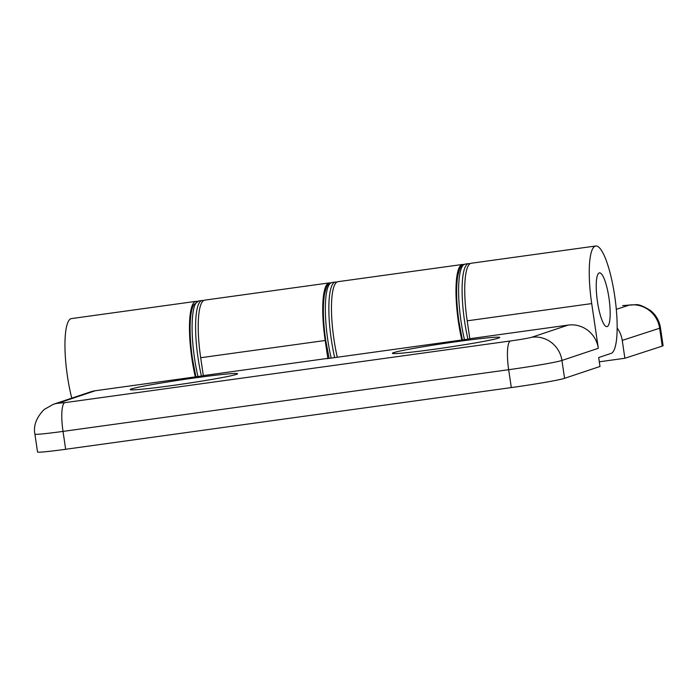 <?xml version="1.0" encoding="UTF-8"?>
<svg xmlns="http://www.w3.org/2000/svg" width="698" height="698" viewBox="0 0 698 698"><rect width="100%" height="100%" fill="white"/><g stroke="black" fill="none" stroke-linecap="round" stroke-linejoin="round"><path stroke-width="1.05" d="M598.5 273.442A27.126 5.959 82.1 0 0 597.654 302.941A27.126 5.959 82.1 0 0 606.92 326.62A27.126 5.959 82.1 0 0 609.101 298.927A27.126 5.959 82.1 0 0 599.486 272.874A27.126 5.959 82.1 0 0 598.5 273.442M469.833 338.704L568.137 325.094L531.754 337.265A18.087 0.724 171.6 0 1 510.447 340.964L64.809 402.659A27.126 5.959 82.1 0 0 63.021 431.399A36.165 1.448 -8.4 0 1 34.9 434.121L37.544 451.999A36.165 1.448 -8.4 0 0 65.664 449.276L511.302 387.582A45.213 1.815 -8.4 0 0 564.569 378.325L599.992 366.476L598.675 357.542L611.125 353.371A54.252 11.918 82.1 0 0 614.851 297.008A54.252 11.918 82.1 0 0 595.76 246.001L471.246 263.242A54.252 11.918 82.1 0 0 467.198 320.827L469.833 338.704L468.882 339.027L326.882 358.685L327.842 358.362L325.198 340.484A54.252 11.918 -97.9 0 1 329.247 282.899A54.252 11.918 -97.9 0 1 330.372 282.978M329.247 282.899L204.732 300.14A54.252 11.918 82.1 0 0 200.684 357.725L203.319 375.603L202.368 375.917L95.321 390.74A27.126 26.445 -108.5 0 0 90.679 391.831L53.336 404.317A27.126 26.445 -108.5 0 1 57.986 403.235L95.321 390.74M595.76 246.001A54.252 11.918 82.1 0 0 591.712 303.586L598.317 348.285A27.126 26.445 71.5 0 0 568.137 325.094M599.242 272.935A27.126 5.959 -97.9 0 1 599.486 272.874A27.126 5.959 -97.9 0 1 609.101 298.927A27.126 5.959 -97.9 0 1 606.92 326.62A27.126 5.959 -97.9 0 1 597.375 301.117A27.126 5.959 -97.9 0 1 599.242 272.935M203.319 375.603L327.842 358.362M457.539 341.531A54.252 2.181 171.6 0 1 499.716 337.448A54.252 2.181 171.6 0 1 446.362 347.534A54.252 2.181 171.6 0 1 392.372 353.301A54.252 2.181 171.6 0 1 457.539 341.531M195.396 377.827A54.252 2.181 171.6 0 1 237.573 373.744A54.252 2.181 171.6 0 1 184.22 383.821A54.252 2.181 171.6 0 1 130.229 389.597A54.252 2.181 171.6 0 1 195.396 377.827M195.309 376.894A54.252 11.918 -97.9 0 1 195.998 301.344A54.252 11.918 -97.9 0 1 197.115 301.431M461.823 340.005A54.252 11.918 -97.9 0 1 462.504 264.455L337.989 281.687A54.252 11.918 82.1 0 0 337.309 357.236M462.504 264.455A54.252 11.918 -97.9 0 1 463.629 264.533M71.772 398.157A54.252 11.918 -97.9 0 1 71.475 318.585L195.998 301.344M617.154 327.99A27.126 26.445 72 0 1 622.25 340.388L624.876 358.266L662.271 346.112A36.165 1.387 -8.4 0 0 663.1 345.685L660.465 327.807A36.165 1.387 -8.4 0 1 659.636 328.235L662.271 346.112M624.876 358.266L599.303 361.808M331.192 358.083A54.252 11.918 -97.9 0 1 327.807 340.022A54.252 11.918 -97.9 0 1 331.873 282.542C328.173 284.208 327.196 283.292 324.483 294.512C322.642 306.248 323.052 321.481 325.696 340.223L329.133 358.371M331.873 282.542L335.372 282.053A54.252 11.918 82.1 0 0 331.306 339.533A54.252 11.918 82.1 0 0 334.682 357.603M464.449 339.638A54.252 11.918 -97.9 0 1 461.081 321.673A54.252 11.918 -97.9 0 1 465.13 264.088C461.43 265.764 460.453 264.847 457.74 276.068C455.899 287.829 456.309 303.098 458.97 321.883L462.39 339.926M465.13 264.088L468.62 263.608A54.252 11.918 82.1 0 0 464.571 321.193A54.252 11.918 82.1 0 0 467.939 339.158M203.676 300.524L202.115 300.498A54.252 11.918 82.1 0 0 198.049 357.978A54.252 11.918 82.1 0 0 201.425 376.048M197.935 376.536A54.252 11.918 -97.9 0 1 194.55 358.467A54.252 11.918 -97.9 0 1 198.616 300.986L202.115 300.498M467.198 320.827L591.712 303.586M200.684 357.725L325.198 340.484M531.754 337.265A27.126 26.445 71.5 0 1 561.934 360.456L598.317 348.285M510.447 340.964A27.126 5.959 82.1 0 0 508.668 369.704A45.213 1.815 -8.4 0 0 561.934 360.456L564.569 378.325M65.664 449.276L63.021 431.399L508.668 369.704L511.302 387.582M64.809 402.659L57.986 403.235M622.651 305.637A27.126 5.959 -97.9 0 1 622.878 305.584L629.474 305.052A27.126 26.445 72 0 1 659.636 328.235L622.25 340.388M629.474 305.052L616.299 309.336M336.933 282.071L335.372 282.053M470.182 263.626L468.62 263.608M195.876 376.815L192.439 358.676C188.696 332.457 189.673 311.334 193.765 304.825L198.616 300.986M34.9 434.121C33.242 425.815 36.305 417.613 44.105 409.525L53.336 404.317M622.878 305.584L635.747 304.686C638.679 304.215 643.687 306.23 650.78 310.732C656.155 315.26 659.392 320.958 660.465 327.807"/></g></svg>
